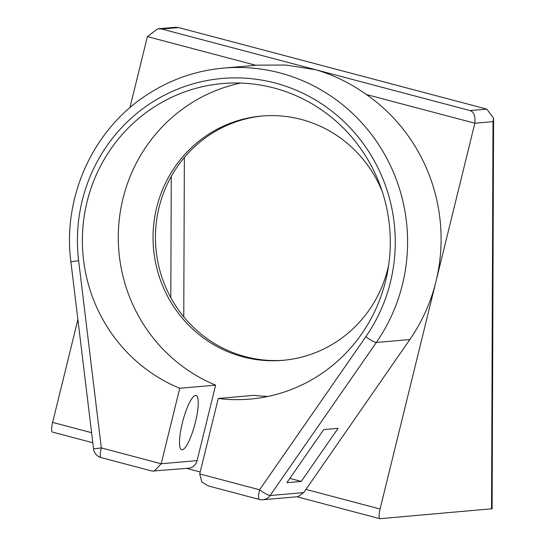 <?xml version="1.0" encoding="UTF-8"?>
<svg xmlns="http://www.w3.org/2000/svg" width="546" height="546" viewBox="0 0 546 546"><rect width="100%" height="100%" fill="white"/><g stroke="black" fill="none" stroke-linecap="round" stroke-linejoin="round"><path stroke-width="0.82" d="M259.562 499.467A10.217 2.266 -75.2 0 1 259.377 499.447A10.217 2.266 -75.2 0 1 259.596 489.782L365.847 336.718A10.217 1.563 34.8 0 0 376.33 342.472A173.689 168.823 -95 0 0 385.183 155.405A173.689 168.823 -95 0 0 223.607 68.086L257.111 65.151L286.022 65.035L315.943 69.806L161.841 29.047L157.733 28.829L147.386 36.602L129.941 107.623M77.887 319.553L52.628 422.399A10.217 2.266 -75.2 0 0 52.409 432.063A10.217 2.266 -75.2 0 0 52.593 432.077M161.841 29.047L178.597 27.58L175.218 27.3L157.733 28.829M267.99 396.437A158.367 153.924 -95 0 1 254.156 395.331L218.257 398.471L199.72 473.942L259.596 489.782A10.217 1.563 34.8 0 0 270.086 495.536A10.217 9.93 85 0 1 262.879 499.747L297.993 496.683L303.753 492.588L409.841 339.544A173.689 168.823 -95 0 0 435.967 281.497L380.084 509.015A10.217 2.266 104.8 0 0 379.866 518.686A10.217 2.266 104.8 0 0 380.05 518.7L492.117 508.749L493.591 118.182L493.004 121.635L474.849 123.219L435.967 281.497A173.689 168.823 -95 0 0 366.441 94.547C350.457 83.217 333.626 74.973 315.943 69.806L470.038 110.572C473.88 111.766 475.484 115.984 474.849 123.219L366.441 94.547M200.205 471.969L186.671 468.393M262.756 115.95A122.604 119.171 -95 0 0 159.063 207.405A122.604 119.171 -95 0 0 284.118 360.217M382.282 191.639A122.604 119.171 -95 0 0 261.561 116.045A122.604 119.171 -95 0 0 156.668 207.617A122.604 119.171 -95 0 0 282.924 360.326A122.604 119.171 -95 0 0 387.817 268.755A122.604 119.171 -95 0 0 388.691 264.926M240.588 83.074A158.367 153.924 -95 0 0 118.837 224.01A158.367 153.924 -95 0 0 215.636 385.142L197.092 460.612A10.217 9.93 85 0 1 188.356 468.243L152.109 471.075L101.092 457.582A10.217 2.266 104.8 0 1 101.317 447.911L161.193 463.752L179.73 388.274A158.367 153.924 85 0 1 83.961 217.922A158.367 153.924 85 0 1 222.543 83.558A158.367 153.924 85 0 1 389.68 227.914A158.367 153.924 85 0 1 250.136 399.092A158.367 153.924 85 0 1 218.257 398.471M195.543 395.406A28.099 6.238 104.8 0 0 182.555 422.106A28.099 6.238 104.8 0 0 181.681 449.774A28.099 6.238 104.8 0 0 182.18 449.815A28.099 6.238 104.8 0 0 195.175 423.123A28.099 6.238 104.8 0 0 196.048 395.447A28.099 6.238 104.8 0 0 195.543 395.406M215.636 385.142L179.73 388.274M93.564 448.928L101.317 447.911L78.638 260.749L70.884 261.766L93.564 448.928A10.217 10.217 0 0 0 101.092 457.582M323.717 429.606L338.076 428.351L301.242 481.415L286.882 482.671L323.717 429.606M301.242 481.415L289.844 478.405M178.597 27.58L486.793 109.104L493.591 118.182M199.72 473.942L201.843 482.009L208.36 485.954L259.377 499.447A10.217 10.217 0 0 0 262.879 499.747M197.092 460.612L161.193 463.752L154.054 471.239M365.847 336.718A163.472 158.893 -95 0 0 275.218 83.047A163.472 158.893 -95 0 0 78.638 260.749M303.753 492.588L270.086 495.536L376.33 342.472L409.841 339.544M255.774 65.267L147.386 36.602M380.084 509.015L305.835 489.373M91.598 432.705L52.628 422.399M486.793 109.104L470.038 110.572M491.543 508.954L493.004 121.635M184.364 157.473L183.763 316.844M171.267 176.413L170.816 297.666M223.607 68.086C194.622 70.741 168.052 80.344 143.891 96.881C91.899 131.989 62.558 198.362 70.884 261.766M379.866 518.686L297.004 496.764M92.813 442.751L52.409 432.063"/></g></svg>
